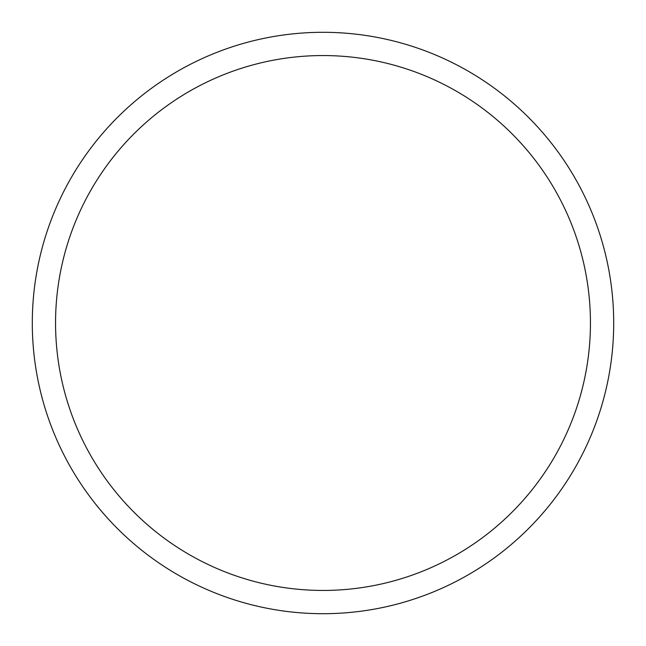 <?xml version="1.0" encoding="UTF-8"?>
<svg xmlns="http://www.w3.org/2000/svg" width="646" height="646" viewBox="0 0 646 646"><rect width="100%" height="100%" fill="white"/><g stroke="black" fill="none" stroke-linecap="round" stroke-linejoin="round"><path stroke-width="0.97" d="M613.7 323A290.7 290.7 0 0 0 323 32.3A290.7 290.7 0 0 0 32.3 323A290.7 290.7 0 0 0 323 613.7A290.7 290.7 0 0 0 613.7 323M590.444 323A267.444 267.444 0 0 0 323 55.556A267.444 267.444 0 0 0 55.556 323A267.444 267.444 0 0 0 323 590.444A267.444 267.444 0 0 0 590.444 323"/></g></svg>
